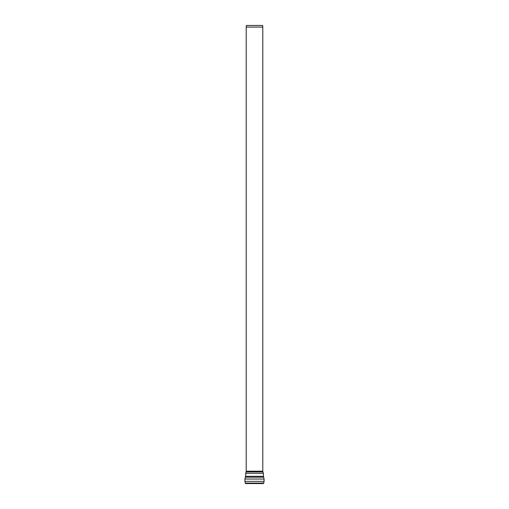 <?xml version="1.0" encoding="UTF-8"?>
<svg xmlns="http://www.w3.org/2000/svg" width="509" height="509" viewBox="0 0 509 509"><rect width="100%" height="100%" fill="white"/><g stroke="black" fill="none" stroke-linecap="round" stroke-linejoin="round"><path stroke-width="0.76" d="M263.707 483.079L245.293 483.079L245.516 483.55L263.484 483.55L264.082 481.368L244.918 481.368L244.918 479.039L264.082 479.039L263.433 476.322L245.567 476.322L245.987 471.932L263.013 471.932L262.784 471.2L246.216 471.2L246.216 27.072L246.356 25.45L262.644 25.45L262.784 27.072L246.216 27.072M263.643 477.2L245.357 477.2L245.567 476.322M263.433 476.322L263.433 473.306L245.567 473.306M263.433 473.306L263.013 471.932M246.216 471.2L245.987 471.932M245.293 483.079L244.918 481.368M264.082 479.039L264.082 481.368M244.918 479.039L245.357 477.2M262.784 27.072L262.784 471.2"/></g></svg>
